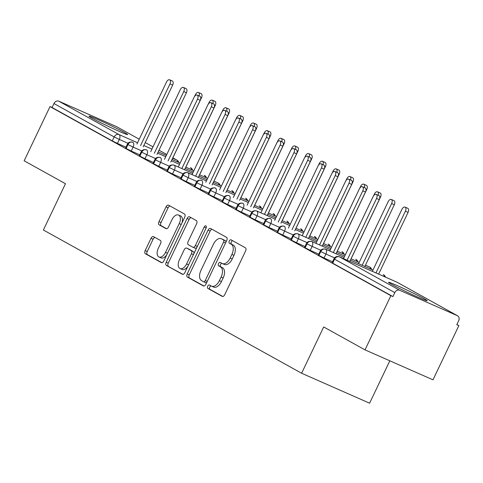 <?xml version="1.0" encoding="UTF-8"?>
<svg xmlns="http://www.w3.org/2000/svg" width="483" height="483" viewBox="0 0 483 483"><rect width="100%" height="100%" fill="white"/><g stroke="black" fill="none" stroke-linecap="round" stroke-linejoin="round"><path stroke-width="0.72" d="M207.726 286.196A1.884 1.081 -66.2 0 0 207.865 288.423L222.228 296.387A2.693 1.54 -66.2 0 0 222.301 296.423A2.693 1.54 -66.2 0 0 224.734 294.708L245.593 250.979A2.693 1.54 -66.2 0 0 245.4 247.797L231.037 239.828A1.884 1.081 -66.2 0 0 230.989 239.803A1.884 1.081 -66.2 0 0 229.28 241.005A1.884 1.081 -66.2 0 0 229.419 243.233L231.279 244.265A8.622 4.933 -66.2 0 1 231.894 254.438L230.156 258.079A8.622 4.933 -66.2 0 1 222.355 263.573A8.622 4.933 -66.2 0 1 222.12 263.458L220.26 262.426A1.884 1.081 -66.2 0 0 220.212 262.402A1.884 1.081 -66.2 0 0 218.503 263.603A1.884 1.081 -66.2 0 0 218.642 265.825L220.502 266.858A8.622 4.933 -66.2 0 1 221.117 277.031L219.379 280.677A8.622 4.933 -66.2 0 1 211.578 286.165A8.622 4.933 -66.2 0 1 211.343 286.051L209.483 285.018A1.884 1.081 -66.2 0 0 209.435 284.994A1.884 1.081 -66.2 0 0 207.726 286.196M211.029 285.876A1.884 1.081 -66.2 0 0 209.785 287.107A1.884 1.081 -66.2 0 0 209.924 289.329L222.832 296.49M232.583 240.685A1.884 1.081 -66.2 0 0 231.345 241.917A1.884 1.081 -66.2 0 0 231.478 244.138L233.337 245.171L231.279 244.265M221.806 263.283A1.884 1.081 -66.2 0 0 220.568 264.509A1.884 1.081 -66.2 0 0 220.701 266.737L222.56 267.763L220.502 266.858M124.385 132.445A21.409 0.918 -154.5 0 1 127.639 134.582A21.409 0.918 -154.5 0 1 113.74 128.919A21.409 0.918 -154.5 0 1 92.247 118.281A21.409 0.918 -154.5 0 1 88.993 116.143A21.409 0.918 -154.5 0 1 102.891 121.807A21.409 0.918 -154.5 0 1 124.385 132.445M423.929 298.597A21.409 0.918 -154.5 0 1 427.183 300.734A21.409 0.918 -154.5 0 1 413.285 295.071A21.409 0.918 -154.5 0 1 391.791 284.433A21.409 0.918 -154.5 0 1 388.537 282.295A21.409 0.918 -154.5 0 1 402.436 287.959A21.409 0.918 -154.5 0 1 423.929 298.597M153.546 236.634A2.693 1.54 -66.2 0 0 153.473 236.598A2.693 1.54 -66.2 0 0 151.034 238.312L145.184 250.58A2.693 1.54 -66.2 0 0 145.377 253.762L161.328 262.607A2.693 1.54 -66.2 0 0 161.4 262.643A2.693 1.54 -66.2 0 0 163.834 260.929L184.693 217.199A2.693 1.54 -66.2 0 0 184.5 214.017L168.549 205.166A2.693 1.54 -66.2 0 0 168.476 205.136A2.693 1.54 -66.2 0 0 166.043 206.851L158.973 221.667A2.693 1.54 -66.2 0 0 159.167 224.849L165.989 228.634A2.693 1.54 -66.2 0 0 166.061 228.67A2.693 1.54 -66.2 0 0 168.501 226.956L172.008 219.608A7.209 4.124 -66.2 0 1 178.529 215.02A7.209 4.124 -66.2 0 1 179.241 223.617L165.506 252.41A7.209 4.124 -66.2 0 1 158.985 256.998A7.209 4.124 -66.2 0 1 158.273 248.395L160.561 243.601A2.693 1.54 -66.2 0 0 160.368 240.419L153.546 236.634M457.359 315.683L397.141 282.277L339.458 256.859L399.676 290.265L457.359 315.683A4.118 3.375 119 0 1 457.588 315.797A4.118 3.375 119 0 1 458.681 320.754L456.791 324.715L458.85 325.627L432.991 379.831L365.015 349.873L390.868 295.668L392.927 296.574L394.816 292.613L334.598 259.214L332.709 263.175L392.927 296.574M365.015 349.873L323.695 326.955L301.615 373.244L43.392 230.011L65.465 183.721L24.15 160.803L50.009 106.598L390.868 295.668M187.223 273.903A2.693 1.54 -66.2 0 0 187.416 277.079L203.367 285.93A2.693 1.54 -66.2 0 0 203.44 285.966A2.693 1.54 -66.2 0 0 205.879 284.252L226.738 240.516A2.693 1.54 -66.2 0 0 226.545 237.334L210.594 228.489A2.693 1.54 -66.2 0 0 210.522 228.453A2.693 1.54 -66.2 0 0 208.082 230.168L187.223 273.903L189.282 274.809A2.693 1.54 -66.2 0 0 189.475 277.991L203.977 286.033M182.345 274.272L166.394 265.421A2.693 1.54 -66.2 0 1 166.2 262.239L187.06 218.509A2.693 1.54 -66.2 0 1 189.499 216.795A2.693 1.54 -66.2 0 1 189.571 216.831L196.4 220.616A2.693 1.54 -66.2 0 1 196.593 223.798L188.135 241.53A2.693 1.54 -66.2 0 0 188.328 244.712L192.856 247.224A2.693 1.54 -66.2 0 0 192.928 247.26A2.693 1.54 -66.2 0 0 195.367 245.545L204.17 227.076A1.884 1.081 -66.2 0 1 205.879 225.875A1.884 1.081 -66.2 0 1 206.066 228.127L184.856 272.587A2.693 1.54 -66.2 0 1 182.417 274.308A2.693 1.54 -66.2 0 1 182.345 274.272L182.496 274.332M301.615 373.244L369.598 403.202L389.823 360.807M399.676 290.265A4.118 3.375 119 0 0 394.816 292.613M50.009 106.598L52.067 107.504L53.957 103.543A4.118 3.375 -61 0 1 58.817 101.195L116.5 126.612A4.118 3.375 -61 0 1 116.723 126.727A4.118 3.375 -61 0 1 116.94 126.86M456.876 324.534L458.85 325.627M52.067 107.504L112.285 140.909L114.175 136.949L53.957 103.543M128.001 143.276L119.331 139.454L117.441 143.415L125.972 147.176M117.441 143.415L112.285 140.909M332.709 263.175L332.081 262.764L333.97 258.803L334.598 259.214A4.118 3.375 119 0 1 339.458 256.859A4.118 2.355 -66.2 0 0 339.35 256.805A4.118 2.355 -66.2 0 0 339.006 256.708M141.773 150.913L133.103 147.092L131.213 151.052L125.495 148.172L127.385 144.212L127.947 144.586A4.118 3.375 -61 0 1 132.807 142.237L132.765 142.219A4.118 2.355 -66.2 0 0 132.644 142.171M131.213 151.052L139.744 154.814M155.544 158.557L146.874 154.735L144.985 158.696L139.273 155.81L141.157 151.855L141.718 152.223A4.118 3.375 -61 0 1 146.578 149.875L146.536 149.857A4.118 2.355 -66.2 0 0 146.415 149.808M144.985 158.696L153.516 162.457M169.322 166.194L160.646 162.373L158.756 166.333L153.045 163.453L154.928 159.493L155.49 159.867A4.118 3.375 -61 0 1 160.35 157.512L160.308 157.494A4.118 2.355 -66.2 0 0 160.187 157.446M158.756 166.333L167.293 170.094M183.093 173.832L174.417 170.01L172.528 173.971L166.816 171.091L168.706 167.13L169.261 167.504A4.118 3.375 -61 0 1 174.121 165.15L192.639 173.312L174.085 165.132A4.118 2.355 -66.2 0 0 173.965 165.089M172.528 173.971L181.065 177.732M196.865 181.475L188.189 177.653L186.299 181.608L180.588 178.728L182.477 174.768L183.033 175.142A4.118 3.375 -61 0 1 187.893 172.793L206.41 180.95L187.857 172.775A4.118 2.355 -66.2 0 0 187.736 172.727M186.299 181.608L194.836 185.369M210.636 189.113L201.96 185.291L200.077 189.251L194.359 186.372L196.249 182.411L196.804 182.779A4.118 3.375 -61 0 1 201.671 180.431L201.628 180.413A4.118 2.355 -66.2 0 0 201.508 180.364M200.077 189.251L208.608 193.013M224.408 196.75L215.738 192.928L213.848 196.889L208.131 194.009L210.02 190.048L210.582 190.423A4.118 3.375 -61 0 1 215.442 188.068L215.4 188.05A4.118 2.355 -66.2 0 0 215.279 188.008M213.848 196.889L222.379 200.65M238.179 204.387L229.51 200.566L227.62 204.526L221.902 201.646L223.792 197.686L224.354 198.06A4.118 3.375 -61 0 1 229.214 195.712L229.171 195.693A4.118 2.355 -66.2 0 0 229.051 195.645M227.62 204.526L236.151 208.288M251.951 212.031L243.281 208.209L241.391 212.17L235.674 209.284L237.564 205.323L238.125 205.698A4.118 3.375 -61 0 1 242.985 203.349L242.943 203.331A4.118 2.355 -66.2 0 0 242.822 203.283M241.391 212.17L249.922 215.925M265.722 219.668L257.053 215.847L255.163 219.807L249.445 216.927L251.335 212.967L251.897 213.341A4.118 3.375 -61 0 1 256.757 210.986L275.274 219.149M255.163 219.807L263.694 223.569M279.494 227.306L270.824 223.484L268.934 227.445L263.223 224.565L265.107 220.604L265.668 220.979A4.118 3.375 -61 0 1 270.528 218.624L270.486 218.606A4.118 2.355 -66.2 0 0 270.365 218.564M268.934 227.445L277.465 231.206M293.272 234.949L284.596 231.122L282.706 235.082L276.994 232.202L278.878 228.242L279.44 228.616A4.118 3.375 -61 0 1 284.3 226.267L284.258 226.249A4.118 2.355 -66.2 0 0 284.137 226.201M282.706 235.082L291.243 238.844M307.043 242.587L298.367 238.765L296.477 242.726L290.766 239.846L292.656 235.885L293.211 236.253A4.118 3.375 -61 0 1 298.071 233.905L316.588 242.061L298.035 233.887A4.118 2.355 -66.2 0 0 297.914 233.838M296.477 242.726L305.014 246.487M320.815 250.224L312.139 246.402L310.249 250.363L304.538 247.483L306.427 243.523L306.983 243.897A4.118 3.375 -61 0 1 311.843 241.542L330.36 249.705L311.807 241.524A4.118 2.355 -66.2 0 0 311.686 241.476M310.249 250.363L318.786 254.124M334.586 257.862L325.91 254.04L324.027 258L318.309 255.121L320.199 251.16L320.754 251.534A4.118 3.375 -61 0 1 325.62 249.186L344.131 257.342L325.578 249.162A4.118 2.355 -66.2 0 0 325.457 249.119M324.027 258L332.558 261.762M384.245 276.59A4.118 2.355 -66.2 0 0 383.297 274.604A4.118 2.355 -66.2 0 0 383.26 274.586L383.297 274.604A4.118 3.375 -61 0 1 383.381 274.64A4.118 3.375 -61 0 1 383.526 274.712A4.118 4.118 0 0 1 385.47 277.133M350.41 260.108L372.973 270.051L350.41 260.108M318.871 255.495L320.754 251.534L325.91 254.04A4.118 2.355 -66.2 0 0 325.62 249.186A4.118 2.355 -66.2 0 0 325.578 249.162C322.873 248.606 321.08 249.27 320.199 251.16M370.473 268.953A4.118 2.355 -66.2 0 0 369.525 266.966A4.118 2.355 -66.2 0 0 369.489 266.942L365.474 265.179L369.525 266.966A4.118 3.375 -61 0 1 369.61 267.002A4.118 3.375 -61 0 1 369.755 267.075A4.118 4.118 0 0 1 371.699 269.49M336.633 252.47L344.753 256.044L336.633 252.47M351.026 258.81L359.201 262.414L351.026 258.81M305.093 247.857L306.983 243.897L312.139 246.402A4.118 2.355 -66.2 0 0 311.843 241.542A4.118 2.355 -66.2 0 0 311.807 241.524C309.102 240.969 307.309 241.633 306.427 243.523M356.702 261.309A4.118 2.355 -66.2 0 0 355.754 259.323A4.118 2.355 -66.2 0 0 355.717 259.305L355.754 259.323A4.118 3.375 -61 0 1 355.838 259.365A4.118 3.375 -61 0 1 355.983 259.437A4.118 4.118 0 0 1 357.927 261.852M322.861 244.827L330.976 248.407L322.861 244.827M337.255 251.172L345.369 254.746L337.255 251.172M291.321 240.214L293.211 236.253L298.367 238.765A4.118 2.355 -66.2 0 0 298.071 233.905A4.118 2.355 -66.2 0 0 298.035 233.887C295.33 233.325 293.537 233.995 292.656 235.885M342.93 253.672A4.118 2.355 -66.2 0 0 341.982 251.685A4.118 2.355 -66.2 0 0 341.94 251.667L341.982 251.685A4.118 3.375 -61 0 1 342.067 251.721A4.118 3.375 -61 0 1 342.212 251.8A4.118 4.118 0 0 1 344.156 254.209M309.09 237.189L317.204 240.769L309.09 237.189M323.483 243.535L331.598 247.109L323.483 243.529M277.55 232.577L279.44 228.616L284.596 231.122A4.118 2.355 -66.2 0 0 284.3 226.267A4.118 2.355 -66.2 0 0 284.258 226.249C281.559 225.688 279.766 226.352 278.878 228.242M329.158 246.034A4.118 2.355 -66.2 0 0 328.211 244.048A4.118 2.355 -66.2 0 0 328.168 244.03L328.211 244.048A4.118 3.375 -61 0 1 328.295 244.084A4.118 3.375 -61 0 1 328.44 244.156A4.118 4.118 0 0 1 330.384 246.571M295.318 229.552L303.433 233.126L295.318 229.552M309.712 235.891L317.826 239.471L309.712 235.891M263.778 224.939L265.668 220.979L270.824 223.484A4.118 2.355 -66.2 0 0 270.528 218.624A4.118 2.355 -66.2 0 0 270.486 218.606C267.787 218.05 265.994 218.714 265.107 220.604M315.387 238.391A4.118 2.355 -66.2 0 0 314.439 236.404A4.118 2.355 -66.2 0 0 314.397 236.386L314.439 236.404A4.118 3.375 -61 0 1 314.524 236.447A4.118 3.375 -61 0 1 314.662 236.519A4.118 4.118 0 0 1 316.613 238.934M281.547 221.914L289.661 225.489L281.547 221.914M295.94 228.254L304.055 231.828L295.94 228.254M250.007 217.302L251.897 213.341L257.053 215.847A4.118 2.355 -66.2 0 0 256.757 210.986A4.118 2.355 -66.2 0 0 256.714 210.968A4.118 2.355 -66.2 0 0 256.594 210.92M301.615 230.753A4.118 2.355 -66.2 0 0 300.668 228.767A4.118 2.355 -66.2 0 0 300.625 228.749L300.668 228.767A4.118 3.375 -61 0 1 300.752 228.809A4.118 3.375 -61 0 1 300.891 228.882A4.118 4.118 0 0 1 302.841 231.297M267.775 214.271L275.89 217.851L267.775 214.271M282.163 220.616L290.283 224.19L282.169 220.616M236.235 209.658L238.125 205.698L243.281 208.209A4.118 2.355 -66.2 0 0 242.985 203.349A4.118 2.355 -66.2 0 0 242.943 203.331C240.244 202.769 238.451 203.434 237.564 205.323M287.838 223.116A4.118 2.355 -66.2 0 0 286.896 221.129A4.118 2.355 -66.2 0 0 286.854 221.111L286.896 221.129A4.118 3.375 -61 0 1 286.98 221.166A4.118 3.375 -61 0 1 287.119 221.244A4.118 4.118 0 0 1 289.063 223.653M254.004 206.633L262.118 210.208L254.004 206.633M268.391 212.973L276.505 216.553L268.391 212.973M222.464 202.021L224.354 198.06L229.51 200.566A4.118 2.355 -66.2 0 0 229.214 195.712A4.118 2.355 -66.2 0 0 229.171 195.693C226.473 195.132 224.68 195.796 223.792 197.686M274.066 215.478A4.118 2.355 -66.2 0 0 273.124 213.492A4.118 2.355 -66.2 0 0 273.082 213.474L273.124 213.492A4.118 3.375 -61 0 1 273.203 213.528A4.118 3.375 -61 0 1 273.348 213.601A4.118 4.118 0 0 1 275.292 216.016M240.232 198.996L248.347 202.57L240.232 198.996M262.734 208.91L254.619 205.335L262.734 208.916M208.692 194.383L210.582 190.423L215.738 192.928A4.118 2.355 -66.2 0 0 215.442 188.068A4.118 2.355 -66.2 0 0 215.4 188.05C212.701 187.495 210.908 188.159 210.02 190.048M260.295 207.835A4.118 2.355 -66.2 0 0 259.347 205.849A4.118 2.355 -66.2 0 0 259.311 205.83L259.347 205.849A4.118 3.375 -61 0 1 259.431 205.891A4.118 3.375 -61 0 1 259.576 205.963A4.118 4.118 0 0 1 261.52 208.378M226.461 191.359L234.575 194.933L226.461 191.353M240.848 197.698L248.962 201.272L240.848 197.698M194.921 186.74L196.804 182.779L201.96 185.291A4.118 2.355 -66.2 0 0 201.671 180.431A4.118 2.355 -66.2 0 0 201.628 180.413C198.924 179.851 197.13 180.521 196.249 182.411M246.523 200.197A4.118 2.355 -66.2 0 0 245.575 198.211A4.118 2.355 -66.2 0 0 245.539 198.193L245.575 198.211A4.118 3.375 -61 0 1 245.66 198.247A4.118 3.375 -61 0 1 245.805 198.326A4.118 4.118 0 0 1 247.749 200.735M212.683 183.715L220.803 187.295L212.683 183.715M227.076 190.061L235.191 193.635L227.076 190.061M181.143 179.102L183.033 175.142L188.189 177.653A4.118 2.355 -66.2 0 0 187.893 172.793A4.118 2.355 -66.2 0 0 187.857 172.775C185.152 172.214 183.359 172.878 182.477 174.768M232.752 192.56A4.118 2.355 -66.2 0 0 231.804 190.574A4.118 2.355 -66.2 0 0 231.768 190.556L231.804 190.574A4.118 3.375 -61 0 1 231.888 190.61A4.118 3.375 -61 0 1 232.033 190.682A4.118 4.118 0 0 1 233.977 193.097M198.911 176.078L207.026 179.652L198.911 176.078M213.305 182.417L221.419 185.997L213.305 182.417M167.372 171.465L169.261 167.504L174.417 170.01A4.118 2.355 -66.2 0 0 174.121 165.15A4.118 2.355 -66.2 0 0 174.085 165.132C171.38 164.576 169.587 165.24 168.706 167.13M218.98 184.917A4.118 2.355 -66.2 0 0 218.032 182.936A4.118 2.355 -66.2 0 0 217.99 182.912L213.981 181.149L218.032 182.936A4.118 3.375 -61 0 1 218.117 182.972A4.118 3.375 -61 0 1 218.262 183.045A4.118 4.118 0 0 1 220.206 185.46M185.14 168.44L193.254 172.014L185.14 168.44M199.533 174.78L207.648 178.354L199.533 174.78M153.6 163.828L155.49 159.867L160.646 162.373A4.118 2.355 -66.2 0 0 160.35 157.512A4.118 2.355 -66.2 0 0 160.308 157.494C157.609 156.933 155.816 157.603 154.928 159.493M205.209 177.279A4.118 2.355 -66.2 0 0 204.261 175.293A4.118 2.355 -66.2 0 0 204.218 175.275L204.261 175.293A4.118 3.375 -61 0 1 204.345 175.335A4.118 3.375 -61 0 1 204.49 175.407A4.118 4.118 0 0 1 206.434 177.822M171.368 160.797L179.483 164.377L171.368 160.797M185.762 167.142L193.876 170.716L185.762 167.142M139.828 156.184L141.718 152.223L146.874 154.735A4.118 2.355 -66.2 0 0 146.578 149.875A4.118 2.355 -66.2 0 0 146.536 149.857C143.837 149.295 142.044 149.959 141.157 151.855M191.437 169.642A4.118 2.355 -66.2 0 0 190.489 167.655A4.118 2.355 -66.2 0 0 190.447 167.637L190.489 167.655A4.118 3.375 -61 0 1 190.574 167.692A4.118 3.375 -61 0 1 190.713 167.77A4.118 4.118 0 0 1 192.663 170.179M157.597 153.159L165.711 156.734L157.597 153.159M171.99 159.505L180.105 163.079L171.99 159.499M126.057 148.547L127.947 144.586L133.103 147.092A4.118 2.355 -66.2 0 0 132.807 142.237A4.118 2.355 -66.2 0 0 132.765 142.219C130.066 141.658 128.273 142.322 127.385 144.212M213.401 286.962A8.622 4.933 -66.2 0 0 213.637 287.077A8.622 4.933 -66.2 0 0 221.437 281.583L219.379 280.677M222.56 267.763A8.622 4.933 -66.2 0 1 223.176 277.942L221.437 281.583M224.178 264.364A8.622 4.933 -66.2 0 0 224.414 264.479A8.622 4.933 -66.2 0 0 232.214 258.991L230.156 258.079M233.337 245.171A8.622 4.933 -66.2 0 1 233.953 255.344L232.214 258.991M212.049 229.292A2.693 1.54 -66.2 0 0 210.141 231.079L189.282 274.809M203.506 281.704A1.884 1.081 -66.2 0 0 203.554 281.728A1.884 1.081 -66.2 0 0 205.263 280.526L223.569 242.14A1.884 1.081 -66.2 0 0 223.436 239.912L221.474 238.825A8.622 4.933 -66.2 0 0 221.244 238.711A8.622 4.933 -66.2 0 0 213.444 244.199L200.928 270.444A8.622 4.933 -66.2 0 0 201.544 280.617L203.506 281.704M203.609 281.746L205.565 282.609A1.884 1.081 -66.2 0 0 205.613 282.633A1.884 1.081 -66.2 0 0 206.917 282.072M225.875 242.321A1.884 1.081 -66.2 0 0 225.495 240.824L223.436 239.912M223.061 239.526A8.622 4.933 -66.2 0 1 223.303 239.616A8.622 4.933 -66.2 0 1 223.538 239.737L225.495 240.824M182.954 274.368L166.394 265.421M191.026 217.634A2.693 1.54 -66.2 0 0 189.125 219.415L168.265 263.15A2.693 1.54 -66.2 0 0 168.452 266.326M193.001 247.29L194.915 248.129A2.693 1.54 -66.2 0 0 194.987 248.165A2.693 1.54 -66.2 0 0 196.955 247.224M179.356 259.932A7.209 4.124 -66.2 0 0 180.062 268.536A7.209 4.124 -66.2 0 0 186.589 263.947L191.425 253.804A2.693 1.54 -66.2 0 0 191.232 250.623L186.704 248.111A2.693 1.54 -66.2 0 0 186.631 248.075A2.693 1.54 -66.2 0 0 184.192 249.789L179.356 259.932M180.062 268.536L182.121 269.442A7.209 4.124 -66.2 0 0 187.923 266.163M193.798 253.847A2.693 1.54 -66.2 0 0 193.291 251.534L191.232 250.623M188.618 248.956A2.693 1.54 -66.2 0 1 188.69 248.986A2.693 1.54 -66.2 0 1 188.762 249.023L193.291 251.534M158.985 256.998L161.044 257.904A7.209 4.124 -66.2 0 0 166.846 254.626M181.868 223.134A7.209 4.124 -66.2 0 0 180.588 215.925L178.529 215.02M170.004 205.975A2.693 1.54 -66.2 0 0 168.102 207.756L161.032 222.578A2.693 1.54 -66.2 0 0 161.225 225.754L166.599 228.737M154.995 237.437A2.693 1.54 -66.2 0 0 153.093 239.218L147.243 251.492A2.693 1.54 -66.2 0 0 147.436 254.668L161.932 262.71M405.062 207.092L407.743 208.276A3.429 1.962 113.8 0 1 408.081 212.369L405.4 211.192A3.429 1.962 -66.2 0 0 405.062 207.092A3.429 1.962 -66.2 0 0 401.959 209.278L372.351 271.349M375.949 272.937L405.4 211.192M378.63 274.115L408.081 212.369M376.227 194.383L378.901 195.567A3.429 1.962 113.8 0 1 379.24 199.66L376.559 198.477A3.429 1.962 -66.2 0 0 376.227 194.383A3.429 1.962 -66.2 0 0 373.118 196.569L343.51 258.64M379.24 199.66L349.789 261.406M376.559 198.477L347.108 260.228M391.29 199.455L393.971 200.638A3.429 1.962 113.8 0 1 394.309 204.732L391.628 203.548A3.429 1.962 -66.2 0 0 391.29 199.455A3.429 1.962 -66.2 0 0 388.187 201.64L358.579 263.712M362.178 265.294L391.628 203.548M364.858 266.477L394.309 204.732M378.135 195.229A3.429 1.962 -66.2 0 0 377.519 191.817L380.199 192.995A3.429 1.962 113.8 0 1 380.538 197.094L379.716 196.732M377.519 191.817A3.429 1.962 -66.2 0 0 374.416 194.003L373.552 195.814M351.087 258.834L380.538 197.094M364.363 187.585A3.429 1.962 -66.2 0 0 363.747 184.18L366.428 185.357A3.429 1.962 113.8 0 1 366.766 189.451L365.945 189.094M363.747 184.18A3.429 1.962 -66.2 0 0 360.644 186.36L359.781 188.177M337.315 251.196L366.766 189.451M350.592 179.948A3.429 1.962 -66.2 0 0 349.976 176.536L352.656 177.72A3.429 1.962 113.8 0 1 352.995 181.813L352.173 181.451M349.976 176.536A3.429 1.962 -66.2 0 0 346.872 178.722L346.003 180.539M323.544 243.559L352.995 181.813M362.449 186.746L365.13 187.923A3.429 1.962 113.8 0 1 365.468 192.023L362.787 190.839A3.429 1.962 -66.2 0 0 362.449 186.746A3.429 1.962 -66.2 0 0 359.346 188.931L329.744 250.997M365.468 192.023L336.017 253.762M362.787 190.839L333.336 252.585M348.678 179.108L351.358 180.286A3.429 1.962 113.8 0 1 351.696 184.379L349.016 183.202A3.429 1.962 -66.2 0 0 348.678 179.108A3.429 1.962 -66.2 0 0 345.574 181.294L315.967 243.36M351.696 184.379L322.246 246.125M349.016 183.202L319.565 244.947M334.906 171.465L337.587 172.648A3.429 1.962 113.8 0 1 337.925 176.742L335.244 175.564A3.429 1.962 -66.2 0 0 334.906 171.465A3.429 1.962 -66.2 0 0 331.803 173.651L302.195 235.722M337.925 176.742L308.474 238.487M335.244 175.564L305.793 237.304M321.135 163.828L323.815 165.011A3.429 1.962 113.8 0 1 324.153 169.104L321.473 167.921A3.429 1.962 -66.2 0 0 321.135 163.828A3.429 1.962 -66.2 0 0 318.031 166.013L288.423 228.085M324.153 169.104L294.702 230.85M321.473 167.921L292.022 229.666M336.82 172.31A3.429 1.962 -66.2 0 0 336.204 168.899L338.879 170.082A3.429 1.962 113.8 0 1 339.217 174.176L338.402 173.814M336.204 168.899A3.429 1.962 -66.2 0 0 333.101 171.085L332.232 172.896M309.772 235.921L339.217 174.176M307.363 156.19L310.044 157.367A3.429 1.962 113.8 0 1 310.376 161.467L307.701 160.284A3.429 1.962 -66.2 0 0 307.363 156.19A3.429 1.962 -66.2 0 0 304.26 158.376L274.652 220.441M310.376 161.467L280.931 223.206M307.701 160.284L278.25 222.029M323.042 164.673A3.429 1.962 -66.2 0 0 322.433 161.262L325.107 162.439A3.429 1.962 113.8 0 1 325.445 166.532L324.63 166.176M322.433 161.262A3.429 1.962 -66.2 0 0 319.323 163.447L318.46 165.258M295.994 228.278L325.445 166.532M309.271 157.029A3.429 1.962 -66.2 0 0 308.661 153.618L311.336 154.801A3.429 1.962 113.8 0 1 311.674 158.895L310.859 158.533M308.661 153.618A3.429 1.962 -66.2 0 0 305.552 155.804L304.688 157.621M282.223 220.64L311.674 158.895M295.499 149.392A3.429 1.962 -66.2 0 0 294.89 145.981L297.564 147.164A3.429 1.962 113.8 0 1 297.902 151.257L297.081 150.895M294.89 145.981A3.429 1.962 -66.2 0 0 291.78 148.166L290.917 149.978M268.451 213.003L297.902 151.257M293.592 148.553L296.266 149.73A3.429 1.962 113.8 0 1 296.604 153.823L293.93 152.646A3.429 1.962 -66.2 0 0 293.592 148.553A3.429 1.962 -66.2 0 0 290.488 150.732L260.88 212.804M296.604 153.823L267.153 215.569M293.93 152.646L264.479 214.392M279.82 140.909L282.495 142.093A3.429 1.962 113.8 0 1 282.833 146.186L280.158 145.009A3.429 1.962 -66.2 0 0 279.82 140.909A3.429 1.962 -66.2 0 0 276.711 143.095L247.109 205.166M282.833 146.186L253.382 207.931M280.158 145.009L250.707 206.748M266.048 133.272L268.723 134.455A3.429 1.962 113.8 0 1 269.061 138.549L266.387 137.365A3.429 1.962 -66.2 0 0 266.048 133.272A3.429 1.962 -66.2 0 0 262.939 135.457L233.337 197.523M269.061 138.549L239.61 200.294M266.387 137.365L236.936 199.111M281.728 141.754A3.429 1.962 -66.2 0 0 281.112 138.343L283.793 139.521A3.429 1.962 113.8 0 1 284.131 143.62L283.31 143.258M281.112 138.343A3.429 1.962 -66.2 0 0 278.009 140.529L277.145 142.34M254.68 205.36L284.131 143.62M252.277 125.634L254.952 126.812A3.429 1.962 113.8 0 1 255.29 130.905L252.609 129.728A3.429 1.962 -66.2 0 0 252.277 125.634A3.429 1.962 -66.2 0 0 249.168 127.82L219.566 189.885M255.29 130.905L225.839 192.651M252.609 129.728L223.164 191.473M267.956 134.111A3.429 1.962 -66.2 0 0 267.341 130.706L270.021 131.883A3.429 1.962 113.8 0 1 270.359 135.977L269.538 135.62M267.341 130.706A3.429 1.962 -66.2 0 0 264.237 132.891L263.374 134.703M240.908 197.722L270.359 135.977M238.499 117.991L241.18 119.174A3.429 1.962 113.8 0 1 241.518 123.268L238.837 122.09A3.429 1.962 -66.2 0 0 238.499 117.991A3.429 1.962 -66.2 0 0 235.396 120.176L205.794 182.248M241.518 123.268L212.067 185.013M238.837 122.09L209.387 183.836M254.185 126.474A3.429 1.962 -66.2 0 0 253.569 123.062L256.25 124.246A3.429 1.962 113.8 0 1 256.588 128.339L255.767 127.977M253.569 123.062A3.429 1.962 -66.2 0 0 250.466 125.248L249.602 127.065M227.137 190.085L256.588 128.339M224.728 110.353L227.408 111.537A3.429 1.962 113.8 0 1 227.747 115.63L225.066 114.447A3.429 1.962 -66.2 0 0 224.728 110.353A3.429 1.962 -66.2 0 0 221.625 112.539L192.017 174.611M227.747 115.63L198.296 177.376M225.066 114.447L195.615 176.192M240.413 118.836A3.429 1.962 -66.2 0 0 239.797 115.425L242.478 116.608A3.429 1.962 113.8 0 1 242.816 120.702L241.995 120.339M239.797 115.425A3.429 1.962 -66.2 0 0 236.694 117.611L235.831 119.422M213.365 182.447L242.816 120.702M210.956 102.716L213.637 103.893A3.429 1.962 113.8 0 1 213.975 107.993L211.294 106.809A3.429 1.962 -66.2 0 0 210.956 102.716A3.429 1.962 -66.2 0 0 207.853 104.902L178.245 166.967M213.975 107.993L184.524 169.732M211.294 106.809L181.843 168.555M226.642 111.199A3.429 1.962 -66.2 0 0 226.026 107.787L228.707 108.965A3.429 1.962 113.8 0 1 229.045 113.058L228.224 112.702M226.026 107.787A3.429 1.962 -66.2 0 0 222.923 109.973L222.053 111.784M199.594 174.804L229.045 113.058M197.185 95.079L199.865 96.256A3.429 1.962 113.8 0 1 200.204 100.349L197.523 99.172A3.429 1.962 -66.2 0 0 197.185 95.079A3.429 1.962 -66.2 0 0 194.081 97.264L164.474 159.33M200.204 100.349L170.753 162.095M197.523 99.172L168.072 160.917M212.87 103.555A3.429 1.962 -66.2 0 0 212.254 100.15L214.929 101.327A3.429 1.962 113.8 0 1 215.267 105.421L214.452 105.059M212.254 100.15A3.429 1.962 -66.2 0 0 209.151 102.33L208.282 104.147M185.822 167.166L215.267 105.421M183.413 87.435L186.094 88.618A3.429 1.962 113.8 0 1 186.426 92.712L183.751 91.535A3.429 1.962 -66.2 0 0 183.413 87.435A3.429 1.962 -66.2 0 0 180.31 89.621L150.702 151.692M186.426 92.712L156.981 154.457M183.751 91.535L154.3 153.274M199.093 95.918A3.429 1.962 -66.2 0 0 198.483 92.507L201.157 93.69A3.429 1.962 113.8 0 1 201.496 97.783L200.68 97.421M198.483 92.507A3.429 1.962 -66.2 0 0 195.374 94.692L194.51 96.509M172.045 159.529L201.496 97.783M169.642 79.798L172.316 80.981A3.429 1.962 113.8 0 1 172.654 85.074L169.98 83.891A3.429 1.962 -66.2 0 0 169.642 79.798A3.429 1.962 -66.2 0 0 166.538 81.983L136.93 144.049M172.654 85.074L143.203 146.82M169.98 83.891L140.529 145.637M209.924 289.329L207.865 288.423M231.478 244.138L229.419 243.233M220.701 266.737L218.642 265.825M397.581 282.525A4.118 3.375 119 0 0 397.364 282.392A4.118 3.375 119 0 0 397.141 282.277A4.118 2.355 -66.2 0 0 397.032 282.223A4.118 2.355 -66.2 0 0 396.917 282.181M58.817 101.195L119.035 134.594L137.546 142.757M143.825 145.522L151.94 149.096M158.213 151.861L166.333 155.441M172.666 158.231L176.718 160.018L172.842 157.869M159.016 150.183L166.78 154.494L159.01 150.195M153.002 146.862L145.238 142.557L153.008 146.856M116.723 126.727L139.237 139.213L116.5 126.612M114.175 136.949A4.118 3.375 -61 0 1 119.035 134.594A4.118 2.355 -66.2 0 1 119.331 139.454L114.175 136.949M177.666 162.004A4.118 2.355 -66.2 0 0 176.718 160.018A4.118 3.375 -61 0 1 176.941 160.127L172.848 157.856M223.176 277.942L221.117 277.031M233.953 255.344L231.894 254.438M210.141 231.079L208.082 230.168M189.475 277.991L187.416 277.079M207.237 281.396L205.263 280.526M225.549 243.009L223.569 242.14M223.538 239.737L221.474 238.825M168.265 263.15L166.2 262.239M189.125 219.415L187.06 218.509M197.342 246.415L195.367 245.545M206.144 227.946L204.17 227.076M188.563 264.817L186.589 263.947M193.399 254.674L191.425 253.804M188.762 249.023L186.704 248.111M167.486 253.279L165.506 252.41M181.216 224.492L179.241 223.617M161.225 225.754L159.167 224.849M161.032 222.578L158.973 221.667M168.102 207.756L166.043 206.851M147.436 254.668L145.377 253.762M147.243 251.492L145.184 250.58M153.093 239.218L151.034 238.312M457.588 315.797L397.364 282.392A4.118 4.118 0 0 0 397.032 282.223L339.35 256.805A4.118 4.118 0 0 0 333.97 258.803M251.335 212.967C252.223 211.077 254.016 210.407 256.714 210.968L275.274 219.143M178.891 162.542A4.118 4.118 0 0 0 176.941 160.127M213.637 287.077L211.578 286.165M224.414 264.479L222.355 263.573M205.613 282.633L203.554 281.728M223.303 239.616L221.244 238.711M194.987 248.165L192.928 247.26M188.69 248.986L186.631 248.075"/></g></svg>
